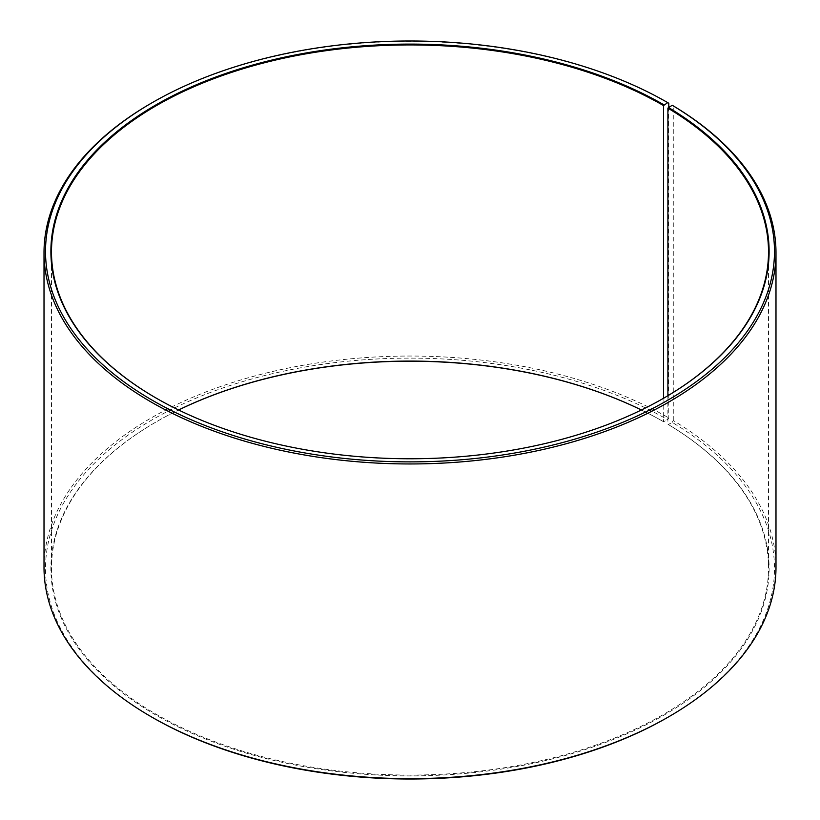 <?xml version="1.0" encoding="UTF-8"?>
<svg xmlns="http://www.w3.org/2000/svg" width="820" height="820" viewBox="0 0 820 820"><rect width="100%" height="100%" fill="white"/><g stroke="black" fill="none" stroke-linecap="round" stroke-linejoin="round"><path stroke-width="0.61" stroke-dasharray="4.1 3.07" d="M667.9 395.711L667.9 424.288A358.514 206.988 180 0 1 768.514 568.076A358.514 206.988 180 0 1 410 775.064A358.514 206.988 180 0 1 51.486 568.076A358.514 206.988 180 0 1 156.487 421.716A358.514 206.988 180 0 1 178.586 409.979A359.119 207.337 180 0 0 156.066 421.962A359.119 207.337 180 0 0 154.601 714.312A359.119 207.337 180 0 0 660.961 716.864A359.119 207.337 180 0 0 668.331 424.534L672.195 422.382A364.49 210.443 180 0 1 667.736 717.367M663.728 398.161A358.514 206.988 180 0 1 663.513 398.284A358.514 206.988 180 0 1 156.487 398.284A358.514 206.988 180 0 1 156.272 398.161M663.933 398.038L663.513 421.716L667.736 419.758L668.792 417.933L668.792 107.153M663.933 421.952A359.119 207.337 180 0 0 641.383 410A358.514 206.988 180 0 1 663.513 421.716M152.264 717.367A364.49 210.443 180 0 1 152.264 419.758A364.49 210.443 180 0 1 667.736 419.758M672.195 422.382L673.271 420.557A365.986 211.304 180 0 1 775.986 567.337M44.013 567.337A365.986 211.304 180 0 1 269.944 372.126A365.986 211.304 180 0 1 668.792 417.933M151.208 103.248A365.986 211.304 180 0 1 668.792 103.248M673.271 420.557L673.271 105.872M51.486 251.924L51.486 568.076M768.514 251.924L768.514 568.076"/><path stroke-width="1.23" d="M672.195 105.257A364.49 210.443 180 0 1 664.723 401.964A364.49 210.443 180 0 1 150.767 399.371A364.49 210.443 180 0 1 152.264 102.633L151.208 103.248A365.986 211.304 180 0 0 44.013 252.662A365.986 211.304 180 0 0 410 463.956A365.986 211.304 180 0 0 775.986 252.662A365.986 211.304 180 0 0 673.271 105.872L672.195 105.257L667.9 108.137L667.9 395.711M667.9 108.137A358.514 206.988 180 0 1 768.514 251.924A358.514 206.988 180 0 1 663.728 398.161M156.272 398.161A358.514 206.988 180 0 1 51.486 251.924A358.514 206.988 180 0 1 272.804 60.69A358.514 206.988 180 0 1 663.513 105.565L663.513 398.284M178.586 409.979A358.514 206.988 180 0 1 641.414 409.979A359.119 207.337 180 0 0 178.616 410M775.986 252.662L775.986 567.337A365.986 211.304 180 0 1 668.792 716.752L667.736 717.367A364.49 210.443 180 0 1 152.264 717.367L151.208 716.752A365.986 211.304 180 0 1 44.013 567.337L44.013 252.662M668.792 716.752A365.986 211.304 180 0 1 151.208 716.752M668.792 107.153L668.792 103.248L667.736 102.633L663.513 105.565M152.264 102.633A364.49 210.443 180 0 1 667.736 102.633M668.331 107.41A359.119 207.337 180 0 1 663.933 398.038A359.119 207.337 180 0 1 156.066 398.038A359.119 207.337 180 0 1 156.066 104.827A359.119 207.337 180 0 1 663.933 104.827"/></g></svg>
